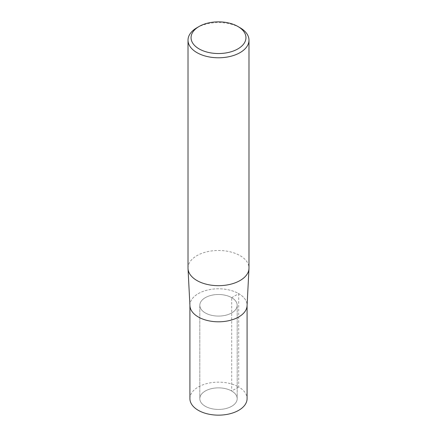 <?xml version="1.0" encoding="UTF-8"?>
<svg xmlns="http://www.w3.org/2000/svg" width="437" height="437" viewBox="0 0 437 437"><rect width="100%" height="100%" fill="white"/><g stroke="black" fill="none" stroke-linecap="round" stroke-linejoin="round"><path stroke-width="0.33" stroke-dasharray="2.19 1.64" d="M188.014 268.078A30.486 17.6 180 0 1 206.832 251.821A30.486 17.6 180 0 1 240.06 255.634A30.486 17.6 180 0 1 248.986 268.083M189.931 305.785A28.585 16.502 180 0 1 207.176 290.146A28.585 16.502 180 0 1 238.711 293.631A28.585 16.502 180 0 1 247.069 305.785M196.94 27.733A30.486 17.6 180 0 1 240.06 27.733M189.915 398.648A28.585 16.502 180 0 1 207.564 383.402A28.585 16.502 180 0 1 238.711 386.98L231.708 391.022A18.682 10.783 180 0 1 237.182 398.648A18.682 10.783 180 0 1 218.5 409.436A18.682 10.783 180 0 1 199.818 398.648A18.682 10.783 180 0 1 211.35 388.684A18.682 10.783 180 0 1 231.708 391.022A18.682 10.783 180 0 1 237.182 398.648A18.682 10.783 180 0 1 218.5 409.436A18.682 10.783 180 0 1 199.818 398.648A18.682 10.783 180 0 1 211.35 388.684A18.682 10.783 180 0 1 231.708 391.022L231.708 297.673A18.682 10.783 180 0 1 237.182 305.299A18.682 10.783 180 0 1 218.5 316.082A18.682 10.783 180 0 1 199.818 305.294A18.682 10.783 180 0 1 211.35 295.33A18.682 10.783 180 0 1 231.708 297.673A18.682 10.783 180 0 1 237.182 305.299A18.682 10.783 180 0 1 218.5 316.082A18.682 10.783 180 0 1 199.818 305.294A18.682 10.783 180 0 1 211.35 295.33A18.682 10.783 180 0 1 231.708 297.673L238.711 293.631A28.585 16.502 180 0 1 247.085 305.299L247.085 305.539M189.915 305.539L189.915 305.299A28.585 16.502 180 0 1 207.564 290.053A28.585 16.502 180 0 1 238.711 293.631L238.711 386.98A28.585 16.502 180 0 1 247.085 398.648M237.182 305.299L237.182 398.648L237.182 305.299M199.818 305.299L199.818 398.648L199.818 305.299"/><path stroke-width="0.66" d="M237.903 26.488L240.06 27.733A30.486 17.6 180 0 1 248.986 40.182L248.986 268.083A30.486 17.6 180 0 1 248.975 268.602A30.486 17.6 180 0 1 218.5 285.683A30.486 17.6 180 0 1 188.025 268.602A30.486 17.6 180 0 1 188.014 268.078L188.014 40.182A30.486 17.6 180 0 1 196.94 27.733L199.097 26.488A27.438 15.841 180 0 1 237.903 26.488L237.903 26.488A27.438 15.841 180 0 1 237.903 48.895A27.438 15.841 180 0 1 199.097 48.895A27.438 15.841 180 0 1 199.097 26.488M248.975 268.602L247.069 305.785A28.585 16.502 180 0 1 218.5 321.801A28.585 16.502 180 0 1 189.931 305.785L188.025 268.602M248.986 40.182A30.486 17.6 180 0 1 218.5 57.782A30.486 17.6 180 0 1 188.014 40.182M247.085 398.648A28.585 16.502 180 0 1 218.5 415.15A28.585 16.502 180 0 1 189.915 398.648L189.915 305.299A28.585 16.502 180 0 0 218.5 321.801A28.585 16.502 180 0 0 247.085 305.299L247.085 398.648"/></g></svg>
